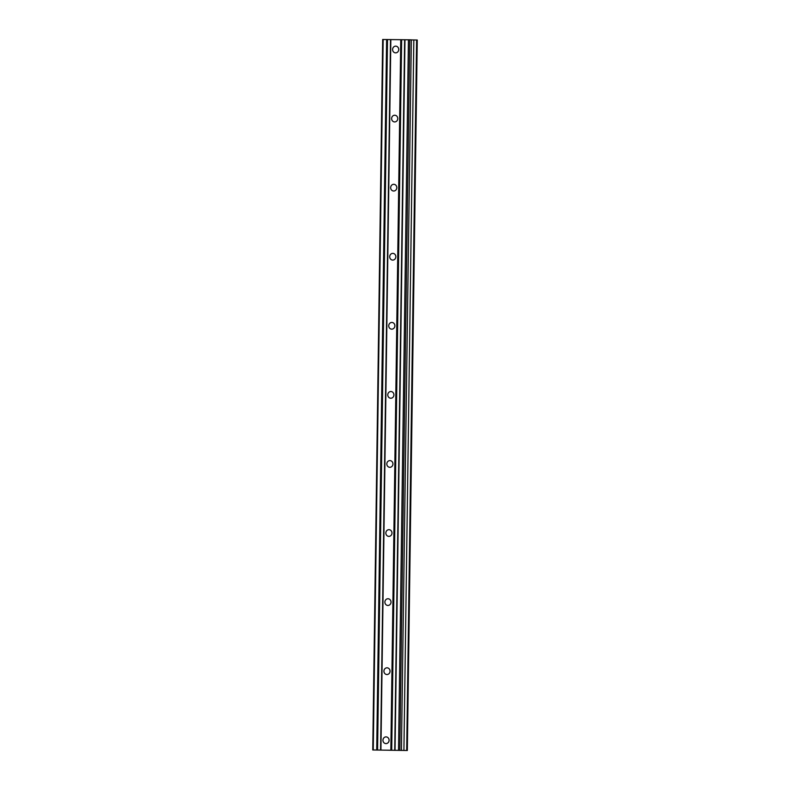 <?xml version="1.0" encoding="UTF-8"?>
<svg xmlns="http://www.w3.org/2000/svg" width="790" height="790" viewBox="0 0 790 790"><rect width="100%" height="100%" fill="white"/><g stroke="black" fill="none" stroke-linecap="round" stroke-linejoin="round"><path stroke-width="1.19" d="M398.733 49.543A3.357 3.071 91.6 0 1 395.573 52.861A3.357 3.071 91.6 0 1 392.6 49.474A3.357 3.071 91.6 0 1 395.76 46.156A3.357 3.071 91.6 0 1 398.733 49.543M397.765 118.619A3.357 3.071 91.6 0 1 394.605 121.937A3.357 3.071 91.6 0 1 391.633 118.549A3.357 3.071 91.6 0 1 394.793 115.231A3.357 3.071 91.6 0 1 397.765 118.619M396.807 187.694A3.357 3.071 91.6 0 1 393.637 191.012A3.357 3.071 91.6 0 1 390.665 187.625A3.357 3.071 91.6 0 1 393.835 184.307A3.357 3.071 91.6 0 1 396.807 187.694M395.839 256.76A3.357 3.071 91.6 0 1 392.679 260.088A3.357 3.071 91.6 0 1 389.707 256.701A3.357 3.071 91.6 0 1 392.867 253.373A3.357 3.071 91.6 0 1 395.839 256.76M394.872 325.835A3.357 3.071 91.6 0 1 391.712 329.163A3.357 3.071 91.6 0 1 388.739 325.766A3.357 3.071 91.6 0 1 391.899 322.448A3.357 3.071 91.6 0 1 394.872 325.835M393.914 394.911A3.357 3.071 91.6 0 1 390.744 398.229A3.357 3.071 91.6 0 1 387.772 394.842A3.357 3.071 91.6 0 1 390.941 391.524A3.357 3.071 91.6 0 1 393.914 394.911M392.946 463.987A3.357 3.071 91.6 0 1 389.786 467.305A3.357 3.071 91.6 0 1 386.814 463.918A3.357 3.071 91.6 0 1 389.974 460.6A3.357 3.071 91.6 0 1 392.946 463.987M391.978 533.062A3.357 3.071 91.6 0 1 388.818 536.38A3.357 3.071 91.6 0 1 385.846 532.993A3.357 3.071 91.6 0 1 389.006 529.675A3.357 3.071 91.6 0 1 391.978 533.062M391.02 602.138A3.357 3.071 91.6 0 1 387.851 605.456A3.357 3.071 91.6 0 1 384.878 602.069A3.357 3.071 91.6 0 1 388.048 598.751A3.357 3.071 91.6 0 1 391.02 602.138M390.053 671.214A3.357 3.071 91.6 0 1 386.893 674.532A3.357 3.071 91.6 0 1 383.92 671.144A3.357 3.071 91.6 0 1 387.08 667.817A3.357 3.071 91.6 0 1 390.053 671.214M389.085 740.279A3.357 3.071 91.6 0 1 385.925 743.607A3.357 3.071 91.6 0 1 382.953 740.21A3.357 3.071 91.6 0 1 386.113 736.892A3.357 3.071 91.6 0 1 389.085 740.279M401.419 750.322L411.333 39.846L408.43 39.786L382.666 39.5L372.752 749.977L407.334 750.49L372.752 749.977M411.333 39.915L413.832 39.954L403.917 750.431M407.334 750.49L417.248 40.014L413.832 39.954M394.862 750.322L390.704 750.243L394.862 750.312M390.112 750.263L387.515 750.204L390.112 750.263M400.767 39.698L390.843 750.174M390.843 39.589L380.918 750.065M401.636 39.707L391.712 750.184M404.638 39.747L394.724 750.224M404.974 39.747L395.059 750.224M408.43 39.786L398.516 750.253M409.734 39.806L399.819 750.283M416.616 39.994L406.692 750.47M383.17 39.5L373.255 749.977M386.626 39.54L376.712 750.016M387.495 39.549L377.581 750.026M390.507 39.589L380.582 750.065"/></g></svg>
